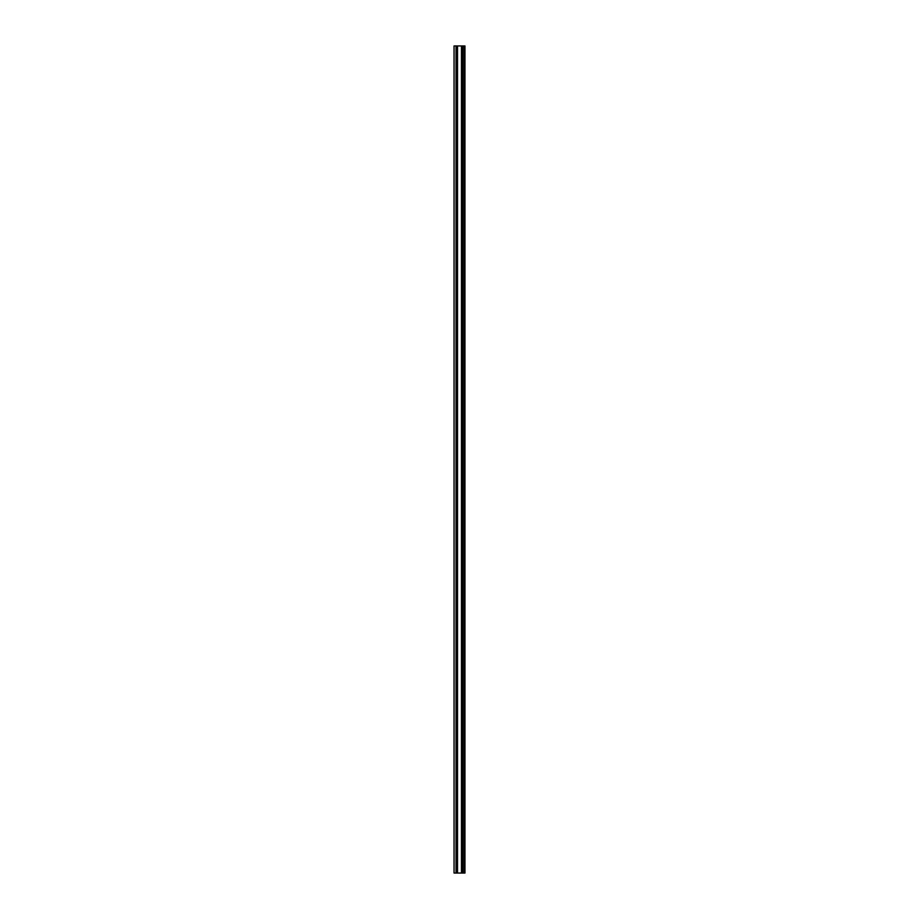 <?xml version="1.0" encoding="UTF-8"?>
<svg xmlns="http://www.w3.org/2000/svg" width="919" height="919" viewBox="0 0 919 919"><rect width="100%" height="100%" fill="white"/><g stroke="black" fill="none" stroke-linecap="round" stroke-linejoin="round"><path stroke-width="1.38" d="M454.043 45.95L454.043 873.05M464.957 45.95L464.957 873.05L464.957 45.95L456.215 45.95L456.215 873.05L454.583 873.05M456.215 45.95L454.583 45.95M457.329 45.95L457.329 873.05L456.215 873.05M461.671 45.95L461.671 873.05L457.329 873.05M462.785 45.95L462.785 873.05L461.671 873.05M464.957 873.05L462.785 873.05M456.008 45.95L456.008 873.05M456.49 45.95L456.49 873.05M457.053 45.95L457.053 873.05M457.536 45.95L457.536 873.05M461.464 45.95L461.464 873.05M461.947 45.95L461.947 873.05M462.51 45.95L462.51 873.05M462.992 45.95L462.992 873.05M464.417 45.95L464.417 873.05"/></g></svg>
